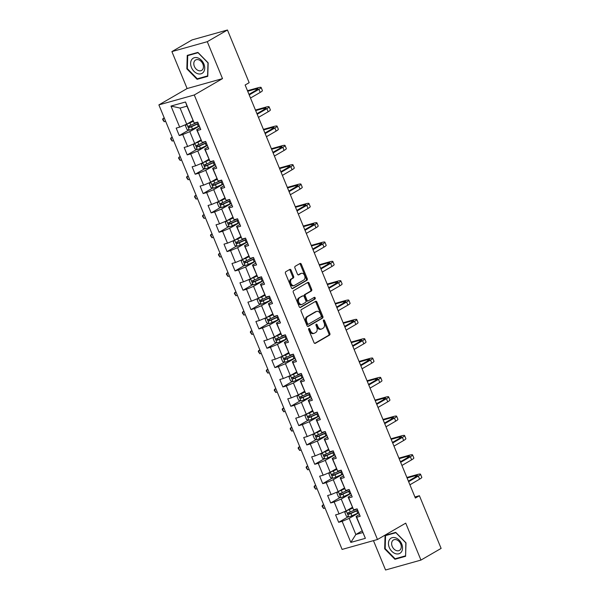 <?xml version="1.0" encoding="UTF-8"?>
<svg xmlns="http://www.w3.org/2000/svg" width="600" height="600" viewBox="0 0 600 600"><rect width="100%" height="100%" fill="white"/><g stroke="black" fill="none" stroke-linecap="round" stroke-linejoin="round"><path stroke-width="0.9" d="M308.873 328.493A0.93 0.63 74.4 0 0 308.67 329.663L314.002 342.593A1.328 0.9 74.4 0 0 315.15 343.41A1.328 0.9 74.4 0 0 315.293 343.35L329.55 335.093A1.328 0.9 74.4 0 0 329.835 333.413L324.51 320.49A0.93 0.63 74.4 0 0 323.4 321.127L324.09 322.8A4.245 2.88 74.4 0 1 323.16 328.163L321.975 328.853A4.245 2.88 74.4 0 1 321.517 329.048A4.245 2.88 74.4 0 1 317.835 326.43L317.145 324.75A0.93 0.63 74.4 0 0 316.035 325.395L316.725 327.067A4.245 2.88 74.4 0 1 315.795 332.43L314.61 333.12A4.245 2.88 74.4 0 1 314.153 333.315A4.245 2.88 74.4 0 1 310.47 330.69L309.78 329.017A0.93 0.63 74.4 0 0 308.873 328.493M291.075 270.18A1.328 0.9 74.4 0 0 289.92 269.362A1.328 0.9 74.4 0 0 289.778 269.423L285.78 271.74A1.328 0.9 74.4 0 0 285.487 273.42L291.405 287.775A1.328 0.9 74.4 0 0 292.56 288.593A1.328 0.9 74.4 0 0 292.702 288.532L306.952 280.275A1.328 0.9 74.4 0 0 307.245 278.603L301.327 264.24A1.328 0.9 74.4 0 0 300.18 263.423A1.328 0.9 74.4 0 0 300.038 263.483L295.2 266.28A1.328 0.9 74.4 0 0 294.915 267.96L297.442 274.103A1.328 0.9 74.4 0 0 298.597 274.92A1.328 0.9 74.4 0 0 298.74 274.86L301.132 273.472A3.548 2.407 74.4 0 1 301.522 273.308A3.548 2.407 74.4 0 1 304.702 275.79A3.548 2.407 74.4 0 1 303.817 279.983L294.435 285.42A3.548 2.407 74.4 0 1 294.053 285.585A3.548 2.407 74.4 0 1 290.865 283.103A3.548 2.407 74.4 0 1 291.75 278.91L293.317 278.002A1.328 0.9 74.4 0 0 293.603 276.33L291.075 270.18L290.115 270.45A1.328 0.9 74.4 0 0 289.38 269.655M222.51 78.623L207.278 41.685L227.452 30L192.06 39.915L171.892 51.6L187.118 88.537L158.88 104.895L194.272 94.98L222.51 78.623L187.118 88.537M373.455 540.63L385.56 570L420.952 560.085L405.728 523.148L377.49 539.505L194.272 94.98M420.952 560.085L441.12 548.4L419.408 495.72L414.93 496.972M227.452 30L249.165 82.68L245.13 85.02L415.373 498.053L419.408 495.72M301.38 309.585A1.328 0.9 74.4 0 0 301.087 311.257L307.005 325.612A1.328 0.9 74.4 0 0 308.153 326.438A1.328 0.9 74.4 0 0 308.295 326.377L322.553 318.12A1.328 0.9 74.4 0 0 322.845 316.44L316.928 302.085A1.328 0.9 74.4 0 0 315.772 301.267A1.328 0.9 74.4 0 0 315.63 301.327L301.38 309.585M299.205 306.697L293.288 292.335A1.328 0.9 74.4 0 1 293.58 290.663L307.83 282.405A1.328 0.9 74.4 0 1 307.98 282.345A1.328 0.9 74.4 0 1 309.127 283.163L311.663 289.305A1.328 0.9 74.4 0 1 311.37 290.985L305.587 294.33A1.328 0.9 74.4 0 0 305.295 296.01L306.975 300.082A1.328 0.9 74.4 0 0 308.13 300.9A1.328 0.9 74.4 0 0 308.272 300.84L314.288 297.353A0.93 0.63 74.4 0 1 314.993 299.062L300.502 307.455A1.328 0.9 74.4 0 1 300.353 307.515A1.328 0.9 74.4 0 1 299.205 306.697M158.88 104.895L342.097 549.42L377.49 539.505M188.797 130.02L179.25 135.555L182.745 134.572L187.65 146.475L184.155 147.458L187.222 154.89L190.71 153.915L195.615 165.817L192.127 166.792L195.195 174.233L198.683 173.25L203.587 185.153L200.1 186.127L203.16 193.567L206.655 192.593L211.56 204.487L208.065 205.47L211.132 212.903L214.627 211.928L219.532 223.83L216.038 224.805L219.105 232.245L222.593 231.263L227.498 243.165L224.01 244.14L227.077 251.58L230.565 250.605L235.47 262.5L231.983 263.483L235.042 270.923L238.538 269.94L243.442 281.843L239.947 282.817L243.015 290.257L246.502 289.275L251.407 301.178L247.92 302.16L250.987 309.593L254.475 308.618L259.38 320.52L255.892 321.495L258.952 328.935L262.447 327.952L267.353 339.855L263.858 340.83L266.925 348.27L270.42 347.295L275.325 359.19L271.83 360.173L274.897 367.605L278.385 366.63L283.29 378.532L279.803 379.507L282.87 386.947L286.358 385.965L291.263 397.868L287.775 398.842L290.835 406.283L294.33 405.308L299.235 417.202L295.74 418.185L298.808 425.625L302.303 424.643L307.207 436.545L303.712 437.52L306.78 444.96L310.267 443.978L315.173 455.88L311.685 456.862L314.752 464.295L318.24 463.32L323.145 475.222L319.657 476.197L322.718 483.638L326.212 482.655L331.118 494.558L327.623 495.533L330.69 502.972L334.178 501.998L339.082 513.893L335.595 514.875L338.663 522.308L342.15 521.332L350.835 542.408L365.377 538.335L356.093 516.465L359.452 514.515M179.25 135.555L176.183 128.115L179.678 127.14L170.993 106.065L185.528 101.993L194.212 123.067L197.708 122.085L200.775 129.525L197.28 130.5L202.185 142.403L205.68 141.428L208.74 148.86L205.252 149.843L210.157 161.738L213.645 160.762L216.712 168.203L213.225 169.178L218.13 181.08L221.618 180.097L224.685 187.538L221.19 188.52L226.095 200.415L229.59 199.44L232.657 206.88L229.163 207.855L234.067 219.757L237.562 218.775L240.623 226.215L237.135 227.19L242.04 239.093L245.528 238.118L248.595 245.55L245.1 246.532L250.005 258.428L253.5 257.452L256.567 264.892L253.072 265.868L257.978 277.77L261.472 276.788L264.532 284.228L261.045 285.202L265.95 297.105L269.438 296.13L272.505 303.562L269.017 304.545L273.923 316.44L277.41 315.465L280.478 322.905L276.983 323.88L281.888 335.782L285.382 334.8L288.45 342.24L284.955 343.222L289.86 355.118L293.355 354.142L296.415 361.582L292.928 362.558L297.832 374.46L301.32 373.478L304.388 380.918L300.9 381.892L305.805 393.795L309.293 392.82L312.36 400.252L308.865 401.235L313.77 413.13L317.265 412.155L320.332 419.595L316.837 420.57L321.743 432.472L325.237 431.49L328.298 438.93L324.81 439.905L329.715 451.808L333.202 450.832L336.27 458.265L332.782 459.248L337.68 471.143L341.175 470.168L344.243 477.607L340.748 478.582L345.653 490.485L349.147 489.502L352.207 496.942L348.72 497.925L353.625 509.82L357.112 508.845L360.18 516.285L356.692 517.26L365.377 538.335M200.903 139.942L194.7 143.535L189.795 131.632L199.358 126.097M200.048 127.755L196.68 129.705L202.185 142.403M189.795 131.632L182.745 134.572M194.7 143.535L187.65 146.475M197.28 130.5L196.68 129.705M208.875 159.278L202.673 162.87L197.767 150.975L207.33 145.433M208.013 147.097L204.653 149.04L210.157 161.738M197.767 150.975L190.71 153.915M202.673 162.87L195.615 165.817M205.252 149.843L204.653 149.04M216.84 178.62L210.638 182.212L205.74 170.31L215.303 164.767M215.985 166.433L212.625 168.382L218.13 181.08M205.74 170.31L198.683 173.25M210.638 182.212L203.587 185.153M213.225 169.178L212.625 168.382M224.812 197.955L218.61 201.548L213.705 189.645L223.267 184.11M223.958 185.775L220.59 187.718L226.095 200.415M213.705 189.645L206.655 192.593M218.61 201.548L211.56 204.487M221.19 188.52L220.59 187.718M232.785 217.298L226.583 220.89L221.678 208.987L231.24 203.445M231.923 205.11L228.562 207.06L234.067 219.757M221.678 208.987L214.627 211.928M226.583 220.89L219.532 223.83M229.163 207.855L228.562 207.06M240.757 236.632L234.555 240.225L229.65 228.322L239.212 222.788M239.895 224.445L236.535 226.395L242.04 239.093M229.65 228.322L222.593 231.263M234.555 240.225L227.498 243.165M237.135 227.19L236.535 226.395M248.722 255.968L242.52 259.56L237.615 247.665L247.178 242.123M247.868 243.788L244.507 245.73L250.005 258.428M237.615 247.665L230.565 250.605M242.52 259.56L235.47 262.5M245.1 246.532L244.507 245.73M256.695 275.31L250.493 278.903L245.587 267L255.15 261.457M255.84 263.123L252.472 265.072L257.978 277.77M245.587 267L238.538 269.94M250.493 278.903L243.442 281.843M253.072 265.868L252.472 265.072M264.668 294.645L258.465 298.237L253.56 286.335L263.123 280.8M263.805 282.457L260.445 284.407L265.95 297.105M253.56 286.335L246.502 289.275M258.465 298.237L251.407 301.178M261.045 285.202L260.445 284.407M272.632 313.98L266.438 317.572L261.532 305.678L271.095 300.135M271.778 301.8L268.418 303.743L273.923 316.44M261.532 305.678L254.475 308.618M266.438 317.572L259.38 320.52M269.017 304.545L268.418 303.743M280.605 333.322L274.403 336.915L269.498 325.013L279.06 319.47M279.75 321.135L276.39 323.085L281.888 335.782M269.498 325.013L262.447 327.952M274.403 336.915L267.353 339.855M276.983 323.88L276.39 323.085M288.577 352.657L282.375 356.25L277.47 344.347L287.032 338.812M287.722 340.478L284.355 342.42L289.86 355.118M277.47 344.347L270.42 347.295M282.375 356.25L275.325 359.19M284.955 343.222L284.355 342.42M296.55 372L290.347 375.593L285.442 363.69L295.005 358.147M295.688 359.812L292.327 361.763L297.832 374.46M285.442 363.69L278.385 366.63M290.347 375.593L283.29 378.532M292.928 362.558L292.327 361.763M304.515 391.335L298.32 394.928L293.415 383.025L302.978 377.49M303.66 379.147L300.3 381.097L305.805 393.795M293.415 383.025L286.358 385.965M298.32 394.928L291.263 397.868M300.9 381.892L300.3 381.097M312.487 410.67L306.285 414.263L301.38 402.368L310.942 396.825M311.632 398.49L308.265 400.433L313.77 413.13M301.38 402.368L294.33 405.308M306.285 414.263L299.235 417.202M308.865 401.235L308.265 400.433M320.46 430.013L314.257 433.605L309.353 421.702L318.915 416.16M319.597 417.825L316.237 419.775L321.743 432.472M309.353 421.702L302.303 424.643M314.257 433.605L307.207 436.545M316.837 420.57L316.237 419.775M328.433 449.347L322.23 452.94L317.325 441.037L326.888 435.502M327.57 437.16L324.21 439.11L329.715 451.808M317.325 441.037L310.267 443.978M322.23 452.94L315.173 455.88M324.81 439.905L324.21 439.11M336.397 468.683L330.195 472.275L325.29 460.38L334.86 454.838M335.543 456.502L332.183 458.445L337.68 471.143M325.29 460.38L318.24 463.32M330.195 472.275L323.145 475.222M332.782 459.248L332.183 458.445M344.37 488.025L338.168 491.618L333.263 479.715L342.825 474.173M343.515 475.838L340.147 477.787L345.653 490.485M333.263 479.715L326.212 482.655M338.168 491.618L331.118 494.558M340.748 478.582L340.147 477.787M352.343 507.36L346.14 510.952L341.235 499.05L350.798 493.515M351.48 495.18L348.12 497.123L353.625 509.82M341.235 499.05L334.178 501.998M346.14 510.952L339.082 513.893M348.72 497.925L348.12 497.123M362.048 530.91L355.845 534.502L349.207 518.393L358.77 512.85M349.207 518.393L342.15 521.332M362.73 532.575L355.845 534.502L350.835 542.408M356.692 517.26L356.093 516.465M207.278 41.685L171.892 51.6M194.212 123.067L186.975 106.155L180.09 108.083L186.727 124.2L192.93 120.608M185.528 101.993L186.975 106.155M180.09 108.083L170.993 106.065M186.855 124.125L189.352 130.185L186.99 129.495L185.46 125.775L186.697 124.215L179.678 127.14M348.21 516.78L338.663 522.308M340.237 497.438L330.69 502.972M332.272 478.103L322.718 483.638M324.3 458.768L314.752 464.295M316.327 439.425L306.78 444.96M308.355 420.09L298.808 425.625M300.39 400.755L290.835 406.283M292.418 381.413L282.87 386.947M284.445 362.077L274.897 367.605M276.472 342.735L266.925 348.27M268.507 323.4L258.952 328.935M260.535 304.065L250.987 309.593M252.562 284.722L243.015 290.257M244.597 265.388L235.042 270.923M236.625 246.053L227.077 251.58M228.653 226.71L219.105 232.245M220.68 207.375L211.132 212.903M212.715 188.032L203.16 193.567M204.743 168.697L195.195 174.233M196.77 149.363L187.222 154.89M405.998 542.842L395.737 532.373L385.08 535.357L384.675 548.812L394.935 559.283L405.592 556.298L405.998 542.842M187.245 55.387L186.847 68.843L197.108 79.312L207.765 76.328L208.163 62.873L197.903 52.403L187.245 55.387M396.487 558.39L394.935 559.283M385.178 548.528L384.675 548.812M198.653 78.412L197.108 79.312M187.343 68.55L186.847 68.843M308.595 328.928A0.93 0.63 74.4 0 1 308.827 329.288L309.51 330.96A4.245 2.88 74.4 0 0 313.192 333.577L314.153 333.315M321.517 329.048L320.558 329.317A4.245 2.88 74.4 0 1 316.875 326.692L316.185 325.02A0.93 0.63 74.4 0 0 315.96 324.66M314.737 343.388L328.59 335.355A1.328 0.9 74.4 0 0 328.882 333.683L323.55 320.752A0.93 0.63 74.4 0 0 323.325 320.392M307.74 326.415L321.593 318.382A1.328 0.9 74.4 0 0 321.885 316.71L315.968 302.355A1.328 0.9 74.4 0 0 315.233 301.553M307.56 323.632A0.93 0.63 74.4 0 0 308.468 324.165L320.978 316.92A0.93 0.63 74.4 0 0 321.18 315.743L320.452 313.98A4.245 2.88 74.4 0 0 316.778 311.362A4.245 2.88 74.4 0 0 316.312 311.558L307.763 316.507A4.245 2.88 74.4 0 0 306.832 321.87L307.56 323.632L306.608 323.903A0.93 0.63 74.4 0 0 307.507 324.435L308.257 324.225M316.778 311.362L315.817 311.632A4.245 2.88 74.4 0 0 315.36 311.82L316.312 311.558M306.608 323.903L305.88 322.14A4.245 2.88 74.4 0 1 306.81 316.778L315.36 311.82M307.312 301.11A1.328 0.9 74.4 0 1 307.17 301.17A1.328 0.9 74.4 0 1 306.022 300.353L304.343 296.272A1.328 0.9 74.4 0 1 304.627 294.6L310.41 291.255A1.328 0.9 74.4 0 0 310.702 289.575L308.168 283.433A1.328 0.9 74.4 0 0 307.433 282.638M299.94 307.493L314.032 299.325A0.93 0.63 74.4 0 0 313.808 297.638M299.587 297.81A3.548 2.407 74.4 0 0 298.702 302.002A3.548 2.407 74.4 0 0 301.89 304.478A3.548 2.407 74.4 0 0 302.272 304.32L305.58 302.4A1.328 0.9 74.4 0 0 305.865 300.728L304.185 296.647A1.328 0.9 74.4 0 0 303.038 295.83A1.328 0.9 74.4 0 0 302.895 295.89L298.635 298.072A3.548 2.407 74.4 0 0 297.75 302.272A3.548 2.407 74.4 0 0 300.93 304.748L301.89 304.478M302.235 296.077A1.328 0.9 74.4 0 0 302.085 296.1A1.328 0.9 74.4 0 0 301.935 296.16L302.895 295.89M298.635 298.072L301.935 296.16M294.053 285.585L293.093 285.847A3.548 2.407 74.4 0 1 289.913 283.373A3.548 2.407 74.4 0 1 290.798 279.18L292.358 278.272A1.328 0.9 74.4 0 0 292.65 276.593L290.115 270.45M301.522 273.308L300.562 273.577A3.548 2.407 74.4 0 0 300.18 273.743L301.132 273.472M298.178 274.897L300.18 273.743M292.14 288.57L306 280.545A1.328 0.9 74.4 0 0 306.293 278.865L300.375 264.51A1.328 0.9 74.4 0 0 299.64 263.715M346.103 510.967L344.865 512.535L346.403 516.255L348.825 516.96A3.585 0.45 -22.4 0 0 351.862 515.82L357.72 513.188A10.342 1.305 -22.4 0 0 358.718 512.73M347.782 510L352.567 507.908M346.702 510.63A3.585 0.45 -22.4 0 0 349.305 509.618L352.65 508.118M357.135 508.89A10.342 1.305 157.6 0 1 356.138 509.347L350.28 511.972A3.585 0.45 157.6 0 1 348.06 512.857C347.392 513.63 347.595 514.132 348.668 514.342A3.585 0.45 -22.4 0 0 350.888 513.465L356.752 510.832A10.342 1.305 -22.4 0 0 357.75 510.375M357.66 510.158A8.58 1.087 157.6 0 1 356.288 510.795L349.83 513.668L348.705 513.045M323.782 504.975L322.32 505.38L323.595 508.478L325.058 508.072M323.595 508.478L322.065 506.31L322.32 505.38L323.632 504.623M406.89 477.465L417.21 474.577A10.14 1.282 157.6 0 1 420.533 474.217L421.808 477.315A10.14 1.282 157.6 0 1 419.61 479.168L409.905 484.793M420.533 474.217A10.14 1.282 157.6 0 1 418.335 476.07L408.63 481.695M408.42 481.095L415.942 476.737A6.758 0.855 -22.4 0 0 417.405 475.507A6.758 0.855 -22.4 0 0 415.192 475.74L407.107 478.005M395.73 537.885A8.783 6.36 -120.1 0 0 388.455 543.217A8.783 6.36 -120.1 0 0 395.265 553.582A8.783 6.36 -120.1 0 0 402.54 548.257A8.783 6.36 -120.1 0 0 395.73 537.885M396.615 539.812A6.015 4.357 -120.1 0 0 393.435 539.977A6.015 4.357 -120.1 0 0 391.875 545.423A6.015 4.357 -120.1 0 0 396.293 550.553A6.015 4.357 -120.1 0 0 399.465 550.388A6.015 4.357 -120.1 0 0 401.033 544.935A6.015 4.357 -120.1 0 0 396.615 539.812M405.435 555.877L395.115 558.773L385.17 548.625L385.56 535.59L395.888 532.695L405.825 542.842L405.615 555.78M386.783 534.885L385.56 535.59M191.453 67.5A8.783 6.36 -120.1 0 0 200.985 73.815A8.783 6.36 -120.1 0 0 203.888 64.02A8.783 6.36 -120.1 0 0 194.347 57.705A8.783 6.36 -120.1 0 0 191.453 67.5M194.362 66.398A6.015 4.357 -120.1 0 0 201.638 70.41A6.015 4.357 -120.1 0 0 202.875 64.012A6.015 4.357 -120.1 0 0 195.608 60A6.015 4.357 -120.1 0 0 194.362 66.398M198.053 52.725L207.99 62.865L207.608 75.907L197.28 78.795L187.343 68.655L187.725 55.62L198.157 52.665M188.955 54.907L187.725 55.62M338.138 491.632L336.9 493.2L338.43 496.912L340.853 497.618A3.585 0.45 -22.4 0 0 343.89 496.478L349.748 493.853A10.342 1.305 -22.4 0 0 350.745 493.395M339.81 490.665L344.595 488.572M338.73 491.287A3.585 0.45 -22.4 0 0 341.332 490.283L344.685 488.783M349.163 489.555A10.342 1.305 157.6 0 1 348.165 490.013L342.308 492.638A3.585 0.45 157.6 0 1 340.087 493.515C339.42 494.295 339.623 494.79 340.702 495.007A3.585 0.45 -22.4 0 0 342.923 494.123L348.78 491.498A10.342 1.305 -22.4 0 0 349.778 491.04M349.688 490.815A8.58 1.087 157.6 0 1 348.315 491.452L341.858 494.332L340.733 493.71M315.81 485.632L314.347 486.045L315.623 489.143L317.085 488.73M315.623 489.143L314.093 486.975L314.347 486.045L315.66 485.28M330.165 472.29L328.928 473.857L330.457 477.577L332.88 478.283A3.585 0.45 -22.4 0 0 335.918 477.143L341.782 474.518A10.342 1.305 -22.4 0 0 342.78 474.06M331.845 471.322L336.623 469.23M330.757 471.952A3.585 0.45 -22.4 0 0 333.368 470.947L336.712 469.44M341.197 470.213A10.342 1.305 157.6 0 1 340.2 470.67L334.335 473.303A3.585 0.45 157.6 0 1 332.115 474.18C331.455 474.96 331.657 475.455 332.73 475.665A3.585 0.45 -22.4 0 0 334.95 474.787L340.808 472.155A10.342 1.305 -22.4 0 0 341.805 471.705M341.715 471.48A8.58 1.087 157.6 0 1 340.343 472.118L333.892 474.998L332.76 474.368M307.837 466.298L306.375 466.702L307.65 469.808L309.112 469.395M307.65 469.808L306.12 467.632L306.375 466.702L307.695 465.945M398.918 458.13L409.237 455.235A10.14 1.282 157.6 0 1 412.56 454.875L413.842 457.98A10.14 1.282 157.6 0 1 411.638 459.832L401.933 465.45M412.56 454.875A10.14 1.282 157.6 0 1 410.362 456.735L400.658 462.353M400.447 461.76L407.97 457.403A6.758 0.855 -22.4 0 0 409.44 456.165A6.758 0.855 -22.4 0 0 407.22 456.405L399.143 458.67M390.945 438.787L401.272 435.9A10.14 1.282 157.6 0 1 404.595 435.54L405.87 438.638A10.14 1.282 157.6 0 1 403.673 440.49L393.967 446.115M404.595 435.54A10.14 1.282 157.6 0 1 402.39 437.393L392.685 443.018M392.482 442.425L400.005 438.067A6.758 0.855 -22.4 0 0 401.467 436.83A6.758 0.855 -22.4 0 0 399.255 437.07L391.17 439.335M322.192 452.955L320.955 454.522L322.485 458.243L324.915 458.94A3.585 0.45 -22.4 0 0 327.952 457.808L333.81 455.175A10.342 1.305 -22.4 0 0 334.808 454.717M323.873 451.987L328.657 449.895M322.793 452.618A3.585 0.45 -22.4 0 0 325.395 451.605L328.74 450.105M333.225 450.877A10.342 1.305 157.6 0 1 332.228 451.335L326.362 453.96A3.585 0.45 157.6 0 1 324.142 454.845C323.483 455.618 323.685 456.112 324.757 456.33A3.585 0.45 -22.4 0 0 326.978 455.452L332.843 452.82A10.342 1.305 -22.4 0 0 333.84 452.362M333.743 452.145A8.58 1.087 157.6 0 1 332.377 452.783L325.92 455.655L324.788 455.033M299.865 446.955L298.403 447.368L299.685 450.465L301.147 450.06M299.685 450.465L298.147 448.298L298.403 447.368L299.722 446.603M314.22 433.62L312.983 435.18L314.52 438.9L316.942 439.605A3.585 0.45 -22.4 0 0 319.98 438.465L325.837 435.84A10.342 1.305 -22.4 0 0 326.835 435.382M315.9 432.653L320.685 430.56M314.82 433.275A3.585 0.45 -22.4 0 0 317.423 432.27L320.767 430.77M325.252 431.543A10.342 1.305 157.6 0 1 324.255 431.993L318.397 434.625A3.585 0.45 157.6 0 1 316.178 435.502C315.51 436.283 315.712 436.778 316.785 436.995A3.585 0.45 -22.4 0 0 319.005 436.11L324.87 433.485A10.342 1.305 -22.4 0 0 325.868 433.028M325.778 432.803A8.58 1.087 157.6 0 1 324.405 433.44L317.947 436.32L316.822 435.69M291.9 427.62L290.438 428.033L291.712 431.13L293.175 430.717M291.712 431.13L290.183 428.955L290.438 428.033L291.75 427.268M306.255 414.278L305.017 415.845L306.548 419.565L308.97 420.27A3.585 0.45 -22.4 0 0 312.007 419.13L317.873 416.498A10.342 1.305 -22.4 0 0 318.87 416.048M307.935 413.31L312.712 411.217M306.847 413.94A3.585 0.45 -22.4 0 0 309.457 412.928L312.803 411.428M317.28 412.2A10.342 1.305 157.6 0 1 316.282 412.658L310.425 415.283A3.585 0.45 157.6 0 1 308.205 416.168C307.538 416.947 307.748 417.442 308.82 417.653A3.585 0.45 -22.4 0 0 311.04 416.775L316.897 414.143A10.342 1.305 -22.4 0 0 317.895 413.692M317.805 413.467A8.58 1.087 157.6 0 1 316.433 414.105L309.983 416.985L308.85 416.355M283.928 408.285L282.465 408.69L283.74 411.795L285.202 411.382M283.74 411.795L282.21 409.62L282.465 408.69L283.778 407.933M382.972 419.452L393.3 416.558A10.14 1.282 157.6 0 1 396.623 416.205L397.897 419.303A10.14 1.282 157.6 0 1 395.7 421.155L385.995 426.78M396.623 416.205A10.14 1.282 157.6 0 1 394.425 418.058L384.72 423.675M384.48 423.097L392.033 418.725A6.758 0.855 -22.4 0 0 393.495 417.487A6.758 0.855 -22.4 0 0 391.283 417.728L383.197 419.993M375.007 400.118L385.327 397.222A10.14 1.282 157.6 0 1 388.65 396.862L389.925 399.967A10.14 1.282 157.6 0 1 387.728 401.82L378.022 407.438M388.65 396.862A10.14 1.282 157.6 0 1 386.452 398.715L376.748 404.34M376.538 403.748L384.06 399.39A6.758 0.855 -22.4 0 0 385.53 398.153A6.758 0.855 -22.4 0 0 383.31 398.393L375.225 400.658M367.035 380.775L377.355 377.888A10.14 1.282 157.6 0 1 380.678 377.528L381.96 380.625A10.14 1.282 157.6 0 1 379.755 382.478L370.05 388.103M380.678 377.528A10.14 1.282 157.6 0 1 378.48 379.38L368.775 385.005M368.565 384.405L376.087 380.048A6.758 0.855 -22.4 0 0 377.558 378.817A6.758 0.855 -22.4 0 0 375.345 379.05L367.26 381.315M298.282 394.942L297.045 396.51L298.575 400.23L301.005 400.928A3.585 0.45 -22.4 0 0 304.035 399.787L309.9 397.162A10.342 1.305 -22.4 0 0 310.897 396.705M299.962 393.975L304.74 391.882M298.875 394.597A3.585 0.45 -22.4 0 0 301.485 393.592L304.83 392.092M309.315 392.865A10.342 1.305 157.6 0 1 308.317 393.322L302.452 395.947A3.585 0.45 157.6 0 1 300.233 396.825C299.572 397.605 299.775 398.1 300.847 398.317A3.585 0.45 -22.4 0 0 303.067 397.433L308.925 394.808A10.342 1.305 -22.4 0 0 309.923 394.35M309.832 394.132A8.58 1.087 157.6 0 1 308.46 394.763L302.01 397.643L300.877 397.02M275.955 388.942L274.493 389.355L275.775 392.452L277.23 392.048M275.775 392.452L274.237 390.285L274.493 389.355L275.812 388.59M359.062 361.44L369.39 358.545A10.14 1.282 157.6 0 1 372.712 358.192L373.987 361.29A10.14 1.282 157.6 0 1 371.79 363.142L362.085 368.767M372.712 358.192A10.14 1.282 157.6 0 1 370.507 360.045L360.803 365.663M360.57 365.085L368.123 360.712A6.758 0.855 -22.4 0 0 369.585 359.475A6.758 0.855 -22.4 0 0 367.373 359.715L359.288 361.98M290.31 375.6L289.072 377.168L290.61 380.888L293.032 381.593A3.585 0.45 -22.4 0 0 296.07 380.452L301.928 377.827A10.342 1.305 -22.4 0 0 302.925 377.37M291.99 374.632L296.775 372.54M290.91 375.263A3.585 0.45 -22.4 0 0 293.513 374.257L296.858 372.757M301.343 373.522A10.342 1.305 157.6 0 1 300.345 373.98L294.48 376.612A3.585 0.45 157.6 0 1 292.267 377.49C291.6 378.27 291.803 378.765 292.875 378.975A3.585 0.45 -22.4 0 0 295.095 378.097L300.96 375.472A10.342 1.305 -22.4 0 0 301.957 375.015M301.86 374.79A8.58 1.087 157.6 0 1 300.495 375.428L294.038 378.308L292.905 377.678M267.983 369.608L266.52 370.02L267.803 373.118L269.265 372.705M267.803 373.118L266.265 370.942L266.52 370.02L267.84 369.255M351.09 342.105L361.418 339.21A10.14 1.282 157.6 0 1 364.74 338.85L366.015 341.947A10.14 1.282 157.6 0 1 363.817 343.808L354.112 349.425M364.74 338.85A10.14 1.282 157.6 0 1 362.543 340.702L352.837 346.327M352.59 345.743L360.15 341.377A6.758 0.855 -22.4 0 0 361.612 340.14A6.758 0.855 -22.4 0 0 359.4 340.38L351.315 342.645M282.337 356.265L281.1 357.832L282.638 361.553L285.06 362.257A3.585 0.45 -22.4 0 0 288.097 361.118L293.955 358.485A10.342 1.305 -22.4 0 0 294.952 358.028M284.017 355.298L288.803 353.205M282.938 355.928A3.585 0.45 -22.4 0 0 285.54 354.915L288.892 353.415M293.37 354.188A10.342 1.305 157.6 0 1 292.373 354.645L286.515 357.27A3.585 0.45 157.6 0 1 284.295 358.155C283.627 358.928 283.83 359.43 284.91 359.64A3.585 0.45 -22.4 0 0 287.123 358.763L292.987 356.13A10.342 1.305 -22.4 0 0 293.985 355.673M293.895 355.455A8.58 1.087 157.6 0 1 292.522 356.093L286.065 358.965L284.94 358.343M260.017 350.272L258.555 350.678L259.83 353.775L261.293 353.37M259.83 353.775L258.3 351.608L258.555 350.678L259.868 349.92M343.125 322.763L353.445 319.875A10.14 1.282 157.6 0 1 356.767 319.515L358.043 322.612A10.14 1.282 157.6 0 1 355.845 324.465L346.14 330.09M356.767 319.515A10.14 1.282 157.6 0 1 354.57 321.368L344.865 326.993M344.655 326.392L352.178 322.035A6.758 0.855 -22.4 0 0 353.647 320.805A6.758 0.855 -22.4 0 0 351.428 321.038L343.343 323.303M274.373 336.93L273.135 338.498L274.665 342.21L277.087 342.915A3.585 0.45 -22.4 0 0 280.125 341.775L285.99 339.15A10.342 1.305 -22.4 0 0 286.987 338.692M276.053 335.962L280.83 333.87M274.965 336.585A3.585 0.45 -22.4 0 0 277.575 335.58L280.92 334.08M285.397 334.853A10.342 1.305 157.6 0 1 284.4 335.31L278.543 337.935A3.585 0.45 157.6 0 1 276.322 338.812C275.655 339.593 275.865 340.087 276.938 340.305A3.585 0.45 -22.4 0 0 279.157 339.42L285.015 336.795A10.342 1.305 -22.4 0 0 286.013 336.337M285.923 336.12A8.58 1.087 157.6 0 1 284.55 336.75L278.1 339.63L276.968 339.007M252.045 330.93L250.583 331.343L251.858 334.44L253.32 334.028M251.858 334.44L250.327 332.272L250.583 331.343L251.903 330.577M335.153 303.428L345.48 300.532A10.14 1.282 157.6 0 1 348.795 300.173L350.077 303.278A10.14 1.282 157.6 0 1 347.88 305.13L338.168 310.748M348.795 300.173A10.14 1.282 157.6 0 1 346.597 302.032L336.892 307.65M336.653 307.072L344.205 302.7A6.758 0.855 -22.4 0 0 345.675 301.462A6.758 0.855 -22.4 0 0 343.462 301.702L335.377 303.968M266.4 317.587L265.163 319.155L266.692 322.875L269.123 323.58A3.585 0.45 -22.4 0 0 272.153 322.44L278.017 319.815A10.342 1.305 -22.4 0 0 279.015 319.358M268.08 316.62L272.858 314.528M267 317.25A3.585 0.45 -22.4 0 0 269.603 316.245L272.947 314.737M277.433 315.51A10.342 1.305 157.6 0 1 276.435 315.968L270.57 318.6A3.585 0.45 157.6 0 1 268.35 319.478C267.69 320.257 267.892 320.752 268.965 320.962A3.585 0.45 -22.4 0 0 271.185 320.085L277.043 317.46A10.342 1.305 -22.4 0 0 278.04 317.002M277.95 316.778A8.58 1.087 157.6 0 1 276.585 317.415L270.127 320.295L268.995 319.665M244.072 311.595L242.61 312L243.892 315.105L245.355 314.692M243.892 315.105L242.355 312.93L242.61 312L243.93 311.243M327.18 284.085L337.507 281.197A10.14 1.282 157.6 0 1 340.83 280.837L342.105 283.935A10.14 1.282 157.6 0 1 339.907 285.788L330.202 291.413M340.83 280.837A10.14 1.282 157.6 0 1 338.632 282.69L328.92 288.315M328.718 287.722L336.24 283.365A6.758 0.855 -22.4 0 0 337.702 282.127A6.758 0.855 -22.4 0 0 335.49 282.368L327.405 284.632M258.428 298.252L257.19 299.82L258.728 303.54L261.15 304.237A3.585 0.45 -22.4 0 0 264.188 303.105L270.045 300.472A10.342 1.305 -22.4 0 0 271.043 300.015M260.108 297.285L264.892 295.192M259.028 297.915A3.585 0.45 -22.4 0 0 261.63 296.903L264.975 295.403M269.46 296.175A10.342 1.305 157.6 0 1 268.462 296.632L262.605 299.257A3.585 0.45 157.6 0 1 260.385 300.142C259.718 300.915 259.92 301.41 260.993 301.627A3.585 0.45 -22.4 0 0 263.212 300.75L269.077 298.118A10.342 1.305 -22.4 0 0 270.075 297.66M269.985 297.442A8.58 1.087 157.6 0 1 268.612 298.08L262.155 300.952L261.03 300.33M236.1 292.252L234.645 292.665L235.92 295.763L237.382 295.358M235.92 295.763L234.39 293.595L234.645 292.665L235.958 291.9M319.207 264.75L329.535 261.855A10.14 1.282 157.6 0 1 332.858 261.502L334.132 264.6A10.14 1.282 157.6 0 1 331.935 266.452L322.23 272.077M332.858 261.502A10.14 1.282 157.6 0 1 330.66 263.355L320.955 268.972M320.745 268.38L328.267 264.022A6.758 0.855 -22.4 0 0 329.73 262.785A6.758 0.855 -22.4 0 0 327.517 263.025L319.433 265.29M250.455 278.918L249.225 280.478L250.755 284.197L253.178 284.903A3.585 0.45 -22.4 0 0 256.215 283.763L262.072 281.138A10.342 1.305 -22.4 0 0 263.07 280.68M252.135 277.95L256.92 275.858M251.055 278.572A3.585 0.45 -22.4 0 0 253.657 277.567L257.01 276.067M261.487 276.84A10.342 1.305 157.6 0 1 260.49 277.29L254.632 279.923A3.585 0.45 157.6 0 1 252.413 280.8C251.745 281.58 251.947 282.075 253.028 282.293A3.585 0.45 -22.4 0 0 255.248 281.407L261.105 278.782A10.342 1.305 -22.4 0 0 262.103 278.325M262.013 278.1A8.58 1.087 157.6 0 1 260.64 278.737L254.183 281.618L253.058 280.987M228.135 272.918L226.673 273.33L227.947 276.428L229.41 276.015M227.947 276.428L226.417 274.252L226.673 273.33L227.985 272.565M311.243 245.415L321.562 242.52A10.14 1.282 157.6 0 1 324.885 242.16L326.168 245.265A10.14 1.282 157.6 0 1 323.962 247.118L314.257 252.735M324.885 242.16A10.14 1.282 157.6 0 1 322.688 244.013L312.983 249.638M312.743 249.06L320.295 244.688A6.758 0.855 -22.4 0 0 321.765 243.45A6.758 0.855 -22.4 0 0 319.545 243.69L311.46 245.955M242.49 259.575L241.252 261.142L242.782 264.862L245.205 265.567A3.585 0.45 -22.4 0 0 248.243 264.428L254.108 261.795A10.342 1.305 -22.4 0 0 255.105 261.345M244.17 258.608L248.947 256.515M243.083 259.237A3.585 0.45 -22.4 0 0 245.692 258.225L249.038 256.725M253.522 257.498A10.342 1.305 157.6 0 1 252.525 257.955L246.66 260.58A3.585 0.45 157.6 0 1 244.44 261.465C243.772 262.245 243.983 262.74 245.055 262.95A3.585 0.45 -22.4 0 0 247.275 262.072L253.132 259.44A10.342 1.305 -22.4 0 0 254.13 258.99M254.04 258.765A8.58 1.087 157.6 0 1 252.667 259.403L246.218 262.282L245.085 261.653M220.163 253.583L218.7 253.987L219.975 257.093L221.438 256.68M219.975 257.093L218.445 254.917L218.7 253.987L220.02 253.23M303.27 226.072L313.597 223.185A10.14 1.282 157.6 0 1 316.913 222.825L318.195 225.923A10.14 1.282 157.6 0 1 315.998 227.775L306.293 233.4M316.913 222.825A10.14 1.282 157.6 0 1 314.715 224.678L305.01 230.303M304.8 229.702L312.33 225.345A6.758 0.855 -22.4 0 0 313.793 224.115A6.758 0.855 -22.4 0 0 311.58 224.347L303.495 226.612M234.517 240.24L233.28 241.808L234.81 245.528L237.24 246.225A3.585 0.45 -22.4 0 0 240.278 245.085L246.135 242.46A10.342 1.305 -22.4 0 0 247.132 242.002M236.197 239.272L240.983 237.18M235.118 239.895A3.585 0.45 -22.4 0 0 237.72 238.89L241.065 237.39M245.55 238.163A10.342 1.305 157.6 0 1 244.553 238.62L238.688 241.245A3.585 0.45 157.6 0 1 236.468 242.123C235.808 242.903 236.01 243.397 237.083 243.615A3.585 0.45 -22.4 0 0 239.303 242.73L245.167 240.105A10.342 1.305 -22.4 0 0 246.165 239.647M246.067 239.43A8.58 1.087 157.6 0 1 244.702 240.06L238.245 242.94L237.112 242.317M212.19 234.24L210.728 234.653L212.01 237.75L213.472 237.345M212.01 237.75L210.472 235.583L210.728 234.653L212.048 233.888M295.298 206.737L305.625 203.843A10.14 1.282 157.6 0 1 308.947 203.49L310.222 206.587A10.14 1.282 157.6 0 1 308.025 208.44L298.32 214.065M308.947 203.49A10.14 1.282 157.6 0 1 306.75 205.343L297.045 210.96M296.835 210.368L304.358 206.01A6.758 0.855 -22.4 0 0 305.82 204.772A6.758 0.855 -22.4 0 0 303.608 205.013L295.522 207.278M226.545 220.897L225.308 222.465L226.845 226.185L229.267 226.89A3.585 0.45 -22.4 0 0 232.305 225.75L238.163 223.125A10.342 1.305 -22.4 0 0 239.16 222.667M228.225 219.938L233.01 217.837M227.145 220.56A3.585 0.45 -22.4 0 0 229.748 219.555L233.093 218.055M237.577 218.82A10.342 1.305 157.6 0 1 236.58 219.278L230.722 221.91A3.585 0.45 157.6 0 1 228.502 222.788C227.835 223.567 228.038 224.062 229.11 224.272A3.585 0.45 -22.4 0 0 231.33 223.395L237.195 220.77A10.342 1.305 -22.4 0 0 238.192 220.312M238.103 220.087A8.58 1.087 157.6 0 1 236.73 220.725L230.272 223.605L229.147 222.975M204.225 214.905L202.763 215.317L204.038 218.415L205.5 218.002M204.038 218.415L202.507 216.24L202.763 215.317L204.075 214.553M287.332 187.403L297.653 184.507A10.14 1.282 157.6 0 1 300.975 184.148L302.25 187.245A10.14 1.282 157.6 0 1 300.053 189.105L290.347 194.722M300.975 184.148A10.14 1.282 157.6 0 1 298.778 186L289.072 191.625M288.832 191.047L296.385 186.675A6.758 0.855 -22.4 0 0 297.847 185.438A6.758 0.855 -22.4 0 0 295.635 185.678L287.55 187.942M218.58 201.562L217.343 203.13L218.873 206.85L221.295 207.555A3.585 0.45 -22.4 0 0 224.333 206.415L230.197 203.782A10.342 1.305 -22.4 0 0 231.195 203.325M220.252 200.595L225.038 198.502M219.173 201.225A3.585 0.45 -22.4 0 0 221.775 200.212L225.127 198.712M229.605 199.485A10.342 1.305 157.6 0 1 228.608 199.942L222.75 202.567A3.585 0.45 157.6 0 1 220.53 203.452C219.862 204.225 220.072 204.728 221.145 204.938A3.585 0.45 -22.4 0 0 223.365 204.06L229.222 201.428A10.342 1.305 -22.4 0 0 230.22 200.97M230.13 200.752A8.58 1.087 157.6 0 1 228.757 201.39L222.308 204.263L221.175 203.64M196.252 195.57L194.79 195.975L196.065 199.072L197.528 198.667M196.065 199.072L194.535 196.905L194.79 195.975L196.103 195.218M279.36 168.06L289.68 165.172A10.14 1.282 157.6 0 1 293.002 164.812L294.285 167.91A10.14 1.282 157.6 0 1 292.08 169.762L282.375 175.387M293.002 164.812A10.14 1.282 157.6 0 1 290.805 166.665L281.1 172.29M280.89 171.69L288.413 167.333A6.758 0.855 -22.4 0 0 289.882 166.102A6.758 0.855 -22.4 0 0 287.67 166.335L279.585 168.6M210.608 182.227L209.37 183.795L210.9 187.507L213.33 188.212A3.585 0.45 -22.4 0 0 216.36 187.072L222.225 184.447A10.342 1.305 -22.4 0 0 223.222 183.99M212.288 181.26L217.065 179.167M211.2 181.882A3.585 0.45 -22.4 0 0 213.81 180.877L217.155 179.377M221.64 180.15A10.342 1.305 157.6 0 1 220.642 180.608L214.778 183.233A3.585 0.45 157.6 0 1 212.558 184.11C211.897 184.89 212.1 185.385 213.173 185.602A3.585 0.45 -22.4 0 0 215.392 184.718L221.25 182.093A10.342 1.305 -22.4 0 0 222.248 181.635M222.157 181.417A8.58 1.087 157.6 0 1 220.785 182.047L214.335 184.928L213.202 184.305M188.28 176.227L186.817 176.64L188.093 179.738L189.555 179.325M188.093 179.738L186.562 177.57L186.817 176.64L188.137 175.875M271.388 148.725L281.715 145.83A10.14 1.282 157.6 0 1 285.038 145.47L286.312 148.575A10.14 1.282 157.6 0 1 284.115 150.428L274.41 156.045M285.038 145.47A10.14 1.282 157.6 0 1 282.832 147.33L273.127 152.947M272.925 152.355L280.447 147.998A6.758 0.855 -22.4 0 0 281.91 146.76A6.758 0.855 -22.4 0 0 279.697 147L271.612 149.265M202.635 162.885L201.397 164.453L202.935 168.172L205.358 168.877A3.585 0.45 -22.4 0 0 208.395 167.738L214.252 165.113A10.342 1.305 -22.4 0 0 215.25 164.655M204.315 161.917L209.1 159.825M203.235 162.547A3.585 0.45 -22.4 0 0 205.837 161.542L209.183 160.035M213.667 160.808A10.342 1.305 157.6 0 1 212.67 161.265L206.805 163.898A3.585 0.45 157.6 0 1 204.593 164.775C203.925 165.555 204.127 166.05 205.2 166.26A3.585 0.45 -22.4 0 0 207.42 165.382L213.285 162.757A10.342 1.305 -22.4 0 0 214.282 162.3M214.185 162.075A8.58 1.087 157.6 0 1 212.82 162.712L206.362 165.593L205.23 164.962M180.308 156.892L178.845 157.297L180.127 160.403L181.59 159.99M180.127 160.403L178.59 158.227L178.845 157.297L180.165 156.54M263.415 129.382L273.743 126.495A10.14 1.282 157.6 0 1 277.065 126.135L278.34 129.233A10.14 1.282 157.6 0 1 276.142 131.085L266.438 136.71M277.065 126.135A10.14 1.282 157.6 0 1 274.868 127.988L265.163 133.613M264.923 133.035L272.475 128.663A6.758 0.855 -22.4 0 0 273.938 127.425A6.758 0.855 -22.4 0 0 271.725 127.665L263.64 129.93M194.663 143.55L193.425 145.118L194.962 148.837L197.385 149.535A3.585 0.45 -22.4 0 0 200.423 148.403L206.28 145.77A10.342 1.305 -22.4 0 0 207.278 145.312M196.343 142.583L201.127 140.49M195.263 143.212A3.585 0.45 -22.4 0 0 197.865 142.2L201.218 140.7M205.695 141.472A10.342 1.305 157.6 0 1 204.697 141.93L198.84 144.555A3.585 0.45 157.6 0 1 196.62 145.44C195.952 146.212 196.155 146.708 197.235 146.925A3.585 0.45 -22.4 0 0 199.447 146.047L205.312 143.415A10.342 1.305 -22.4 0 0 206.31 142.958M206.22 142.74A8.58 1.087 157.6 0 1 204.847 143.377L198.39 146.25L197.265 145.627M172.343 137.55L170.88 137.962L172.155 141.06L173.618 140.655M172.155 141.06L170.625 138.892L170.88 137.962L172.192 137.197M255.45 110.047L265.77 107.153A10.14 1.282 157.6 0 1 269.093 106.8L270.368 109.898A10.14 1.282 157.6 0 1 268.17 111.75L258.465 117.375M269.093 106.8A10.14 1.282 157.6 0 1 266.895 108.653L257.19 114.27M256.98 113.677L264.502 109.32A6.758 0.855 -22.4 0 0 265.972 108.083A6.758 0.855 -22.4 0 0 263.752 108.323L255.667 110.587M189.352 130.185L189.413 130.2A3.585 0.45 -22.4 0 0 192.45 129.06L198.315 126.435A10.342 1.305 -22.4 0 0 199.312 125.977M188.377 123.248L193.155 121.155M187.29 123.87A3.585 0.45 -22.4 0 0 189.9 122.865L193.245 121.365M197.722 122.137A10.342 1.305 157.6 0 1 196.725 122.587L190.868 125.22A3.585 0.45 157.6 0 1 188.648 126.097C187.98 126.877 188.19 127.373 189.262 127.59A3.585 0.45 -22.4 0 0 191.483 126.705L197.34 124.08A10.342 1.305 -22.4 0 0 198.337 123.623M198.248 123.398A8.58 1.087 157.6 0 1 196.875 124.035L190.425 126.915L189.292 126.285M164.37 118.215L162.907 118.627L164.183 121.725L165.645 121.312M164.183 121.725L162.653 119.55L162.907 118.627L164.227 117.863M247.478 90.713L257.805 87.817A10.14 1.282 157.6 0 1 261.12 87.457L262.403 90.562A10.14 1.282 157.6 0 1 260.205 92.415L250.493 98.032M261.12 87.457A10.14 1.282 157.6 0 1 258.923 89.31L249.218 94.935M249.007 94.343L256.53 89.985A6.758 0.855 -22.4 0 0 258 88.748A6.758 0.855 -22.4 0 0 255.788 88.988L247.702 91.252M309.51 330.96L310.47 330.69M316.185 325.02L317.145 324.75M316.875 326.692L317.835 326.43M323.55 320.752L324.51 320.49M328.882 333.683L329.835 333.413M328.59 335.355L329.55 335.093M308.827 329.288L309.78 329.017M315.968 302.355L316.928 302.085M321.885 316.71L322.845 316.44M321.593 318.382L322.553 318.12M306.81 316.778L307.763 316.507M305.88 322.14L306.832 321.87M308.168 283.433L309.127 283.163M310.702 289.575L311.663 289.305M310.41 291.255L311.37 290.985M304.627 294.6L305.587 294.33M304.343 296.272L305.295 296.01M306.022 300.353L306.975 300.082M314.032 299.325L314.993 299.062M292.65 276.593L293.603 276.33M292.358 278.272L293.317 278.002M290.798 279.18L291.75 278.91M300.375 264.51L301.327 264.24M306.293 278.865L307.245 278.603M306 280.545L306.952 280.275M346.267 510.877L348.765 516.938M356.752 510.832L357.72 513.188M350.888 513.465L351.862 515.82M349.305 509.618L350.28 511.972M349.83 513.668L348.668 514.342M419.61 479.168L418.335 476.07M415.673 476.895L415.192 475.74M338.295 491.543L340.793 497.603M348.78 491.498L349.748 493.853M342.923 494.123L343.89 496.478M341.332 490.283L342.308 492.638M341.858 494.332L340.702 495.007M330.322 472.207L332.82 478.26M340.808 472.155L341.782 474.518M334.95 474.787L335.918 477.143M333.368 470.947L334.335 473.303M333.892 474.998L332.73 475.665M411.638 459.832L410.362 456.735M407.7 457.56L407.22 456.405M403.673 440.49L402.39 437.393M399.728 438.225L399.255 437.07M322.358 452.865L324.855 458.925M332.843 452.82L333.81 455.175M326.978 455.452L327.952 457.808M325.395 451.605L326.362 453.96M325.92 455.655L324.757 456.33M314.385 433.53L316.882 439.59M324.87 433.485L325.837 435.84M319.005 436.11L319.98 438.465M317.423 432.27L318.397 434.625M317.947 436.32L316.785 436.995M306.413 414.188L308.91 420.248M316.897 414.143L317.873 416.498M311.04 416.775L312.007 419.13M309.457 412.928L310.425 415.283M309.983 416.985L308.82 417.653M395.7 421.155L394.425 418.058M391.755 418.882L391.283 417.728M387.728 401.82L386.452 398.715M383.79 399.548L383.31 398.393M379.755 382.478L378.48 379.38M375.817 380.205L375.345 379.05M298.44 394.853L300.938 400.912M308.925 394.808L309.9 397.162M303.067 397.433L304.035 399.787M301.485 393.592L302.452 395.947M302.01 397.643L300.847 398.317M371.79 363.142L370.507 360.045M367.845 360.87L367.373 359.715M290.475 375.517L292.972 381.577M300.96 375.472L301.928 377.827M295.095 378.097L296.07 380.452M293.513 374.257L294.48 376.612M294.038 378.308L292.875 378.975M363.817 343.808L362.543 340.702M359.88 341.535L359.4 340.38M282.502 356.175L285 362.235M292.987 356.13L293.955 358.485M287.123 358.763L288.097 361.118M285.54 354.915L286.515 357.27M286.065 358.965L284.91 359.64M355.845 324.465L354.57 321.368M351.907 322.192L351.428 321.038M274.53 336.84L277.028 342.9M285.015 336.795L285.99 339.15M279.157 339.42L280.125 341.775M277.575 335.58L278.543 337.935M278.1 339.63L276.938 340.305M347.88 305.13L346.597 302.032M343.935 302.858L343.462 301.702M266.565 317.505L269.062 323.558M277.043 317.46L278.017 319.815M271.185 320.085L272.153 322.44M269.603 316.245L270.57 318.6M270.127 320.295L268.965 320.962M339.907 285.788L338.632 282.69M335.962 283.522L335.49 282.368M258.593 298.163L261.09 304.222M269.077 298.118L270.045 300.472M263.212 300.75L264.188 303.105M261.63 296.903L262.605 299.257M262.155 300.952L260.993 301.627M331.935 266.452L330.66 263.355M327.998 264.18L327.517 263.025M250.62 278.827L253.118 284.888M261.105 278.782L262.072 281.138M255.248 281.407L256.215 283.763M253.657 277.567L254.632 279.923M254.183 281.618L253.028 282.293M323.962 247.118L322.688 244.013M320.025 244.845L319.545 243.69M242.647 259.485L245.145 265.545M253.132 259.44L254.108 261.795M247.275 262.072L248.243 264.428M245.692 258.225L246.66 260.58M246.218 262.282L245.055 262.95M315.998 227.775L314.715 224.678M312.053 225.502L311.58 224.347M234.683 240.15L237.18 246.21M245.167 240.105L246.135 242.46M239.303 242.73L240.278 245.085M237.72 238.89L238.688 241.245M238.245 242.94L237.083 243.615M308.025 208.44L306.75 205.343M304.08 206.167L303.608 205.013M226.71 220.815L229.208 226.875M237.195 220.77L238.163 223.125M231.33 223.395L232.305 225.75M229.748 219.555L230.722 221.91M230.272 223.605L229.11 224.272M300.053 189.105L298.778 186M296.115 186.833L295.635 185.678M218.737 201.472L221.235 207.532M229.222 201.428L230.197 203.782M223.365 204.06L224.333 206.415M221.775 200.212L222.75 202.567M222.308 204.263L221.145 204.938M292.08 169.762L290.805 166.665M288.142 167.49L287.67 166.335M210.765 182.137L213.263 188.197M221.25 182.093L222.225 184.447M215.392 184.718L216.36 187.072M213.81 180.877L214.778 183.233M214.335 184.928L213.173 185.602M284.115 150.428L282.832 147.33M280.17 148.155L279.697 147M202.8 162.803L205.298 168.855M213.285 162.757L214.252 165.113M207.42 165.382L208.395 167.738M205.837 161.542L206.805 163.898M206.362 165.593L205.2 166.26M276.142 131.085L274.868 127.988M272.205 128.82L271.725 127.665M194.827 143.46L197.325 149.52M205.312 143.415L206.28 145.77M199.447 146.047L200.423 148.403M197.865 142.2L198.84 144.555M198.39 146.25L197.235 146.925M268.17 111.75L266.895 108.653M264.233 109.477L263.752 108.323M197.34 124.08L198.315 126.435M191.483 126.705L192.45 129.06M189.9 122.865L190.868 125.22M190.425 126.915L189.262 127.59M260.205 92.415L258.923 89.31M256.26 90.142L255.788 88.988M307.41 324.48L308.362 324.21M307.17 301.17L308.13 300.9M302.085 296.1L303.038 295.83"/></g></svg>
